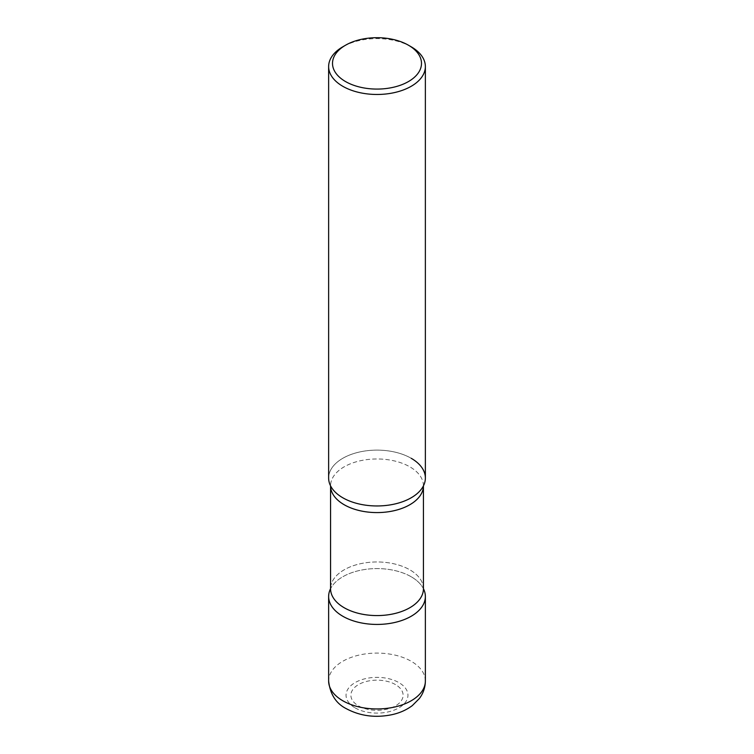 <?xml version="1.0" encoding="UTF-8"?>
<svg xmlns="http://www.w3.org/2000/svg" width="754" height="754" viewBox="0 0 754 754"><rect width="100%" height="100%" fill="white"/><g stroke="black" fill="none" stroke-linecap="round" stroke-linejoin="round"><path stroke-width="0.57" stroke-dasharray="3.77 2.83" d="M395.464 684.575A26.117 15.08 0 0 0 358.536 684.575A26.117 15.08 0 0 0 358.536 705.895A26.117 15.08 0 0 0 395.464 705.895A26.117 15.08 0 0 0 395.464 684.575M423.428 588.686A48.369 27.926 0 0 0 423.117 588.101A48.369 27.926 180 0 1 423.428 588.686A48.369 27.926 0 0 0 411.203 576.763A48.369 27.926 0 0 0 330.572 588.686A48.369 27.926 180 0 1 330.883 588.101A48.369 27.926 0 0 0 330.572 588.686M425.369 478.036A48.369 27.926 0 0 0 411.203 458.291A48.369 27.926 0 0 0 358.489 452.24A48.369 27.926 0 0 0 328.631 478.036M411.203 46.805A48.369 27.926 0 0 0 342.797 46.805M411.203 576.763A48.369 27.926 0 0 0 330.883 588.101A48.369 27.926 180 0 1 342.797 576.763A48.369 27.926 180 0 1 423.117 588.101A48.369 27.926 0 0 0 411.203 576.763M411.203 458.291A48.369 27.926 0 0 0 351.901 454.172A48.369 27.926 0 0 0 330.883 486.453A48.369 27.926 180 0 1 342.797 458.291A48.369 27.926 180 0 1 402.099 454.172A48.369 27.926 180 0 1 423.117 486.453L423.437 485.708L423.117 486.453M425.369 681.022A48.369 27.926 0 0 0 411.203 661.277A48.369 27.926 0 0 0 358.489 655.217A48.369 27.926 0 0 0 328.631 681.022M355.115 707.874A30.952 17.87 0 0 0 398.885 707.874A30.952 17.87 0 0 0 398.885 682.596A30.952 17.87 0 0 0 355.115 682.596A30.952 17.87 0 0 0 355.115 707.874M423.428 588.77A46.428 26.805 0 0 0 409.827 569.817A46.428 26.805 0 0 0 359.234 564.001A46.428 26.805 0 0 0 330.572 588.77A46.428 26.805 180 0 1 344.173 569.817A46.428 26.805 180 0 1 394.766 564.001A46.428 26.805 180 0 1 423.428 588.77M423.428 485.859A46.428 26.805 0 0 0 423.428 485.774A46.428 26.805 0 0 0 409.827 466.82A46.428 26.805 0 0 0 359.234 461.014A46.428 26.805 0 0 0 330.572 485.774A46.428 26.805 0 0 0 330.572 485.859A46.428 26.805 180 0 1 330.572 485.774A46.428 26.805 180 0 1 344.173 466.82A46.428 26.805 180 0 1 394.766 461.014A46.428 26.805 180 0 1 423.428 485.774A46.428 26.805 180 0 1 423.428 485.859L423.428 485.859M330.883 588.101L330.563 588.836L330.883 588.101M330.572 485.774L330.883 486.453L330.572 485.774M423.117 588.101L423.437 588.836L423.117 588.101"/><path stroke-width="1.13" d="M330.572 588.686A48.369 27.926 0 0 0 342.797 616.254A48.369 27.926 0 0 0 395.511 622.304A48.369 27.926 0 0 0 425.369 596.508A48.369 27.926 0 0 0 423.428 588.686A48.369 27.926 180 0 1 411.203 616.254A48.369 27.926 180 0 1 352.354 620.533A48.369 27.926 180 0 1 330.572 588.686A48.369 27.926 0 0 0 328.631 596.508A48.369 27.926 0 0 0 342.797 616.254A48.369 27.926 0 0 0 401.646 620.533A48.369 27.926 0 0 0 423.428 588.686M345.539 45.221L342.797 46.805A48.369 27.926 0 0 0 328.631 66.55L328.631 478.036A48.369 27.926 0 0 0 342.797 497.781A48.369 27.926 0 0 0 395.511 503.832A48.369 27.926 0 0 0 425.369 478.036L425.369 66.55A48.369 27.926 0 0 0 411.203 46.805L408.461 45.221A44.495 25.693 0 0 0 345.539 45.221A44.495 25.693 0 0 0 345.539 81.555A44.495 25.693 0 0 0 408.461 81.555A44.495 25.693 0 0 0 408.461 45.221L411.203 46.805M328.631 66.55A48.369 27.926 0 0 0 342.797 86.295A48.369 27.926 0 0 0 395.511 92.346A48.369 27.926 0 0 0 425.369 66.55M423.117 486.453A48.369 27.926 180 0 1 411.203 497.781A48.369 27.926 180 0 1 330.883 486.453A48.369 27.926 0 0 0 342.797 497.781A48.369 27.926 0 0 0 423.117 486.453A48.369 27.926 0 0 0 411.203 458.291M425.369 681.022C425.265 687.478 423.277 693.303 419.384 698.496L412.306 705.603C406.613 709.863 399.997 712.85 392.438 714.575C375.756 718.119 360.412 716.177 346.406 708.732C336.048 703.539 330.129 694.302 328.631 681.022A48.369 27.926 0 0 0 342.797 700.758A48.369 27.926 0 0 0 395.511 706.818A48.369 27.926 0 0 0 425.369 681.022L425.369 596.508M344.173 607.724A46.428 26.805 0 0 0 394.766 613.539A46.428 26.805 0 0 0 423.428 588.77A46.428 26.805 180 0 1 409.827 607.724A46.428 26.805 180 0 1 359.234 613.539A46.428 26.805 180 0 1 330.572 588.77A46.428 26.805 0 0 0 344.173 607.724M344.173 504.728A46.428 26.805 0 0 0 394.7 510.562A46.428 26.805 0 0 0 423.428 485.859A46.428 26.805 180 0 1 409.827 504.728A46.428 26.805 180 0 1 359.3 510.562A46.428 26.805 180 0 1 330.572 485.859A46.428 26.805 0 0 0 344.173 504.728M328.631 681.022L328.631 596.508M423.428 588.77L423.428 485.859L423.428 588.77M330.563 588.836L330.572 485.859L330.563 588.836"/></g></svg>
